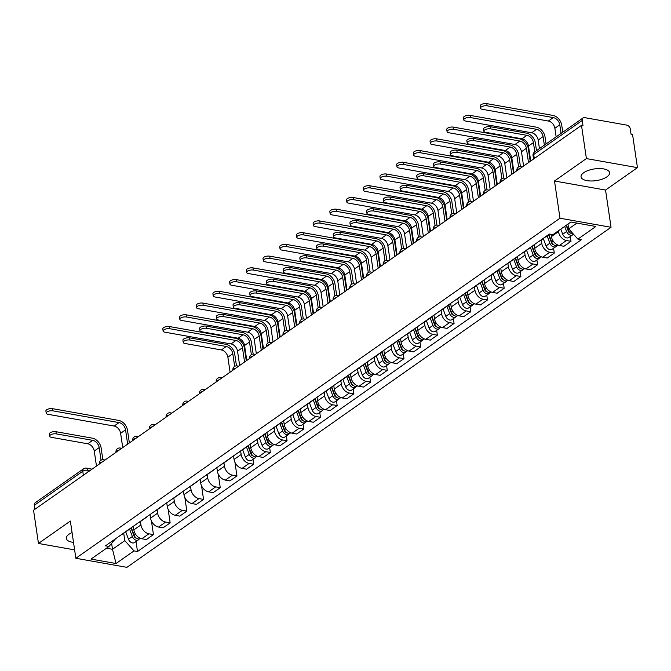 <?xml version="1.0" encoding="UTF-8"?>
<svg xmlns="http://www.w3.org/2000/svg" width="671" height="671" viewBox="0 0 671 671"><rect width="100%" height="100%" fill="white"/><g stroke="black" fill="none" stroke-linecap="round" stroke-linejoin="round"><path stroke-width="1.01" d="M583.72 172.707A14.426 5.913 171.6 0 0 581.061 176.884A14.426 5.913 171.6 0 0 591.361 180.994A14.426 5.913 171.6 0 0 606.936 176.834A14.426 5.913 171.6 0 0 609.603 172.665A14.426 5.913 171.6 0 0 599.304 168.555A14.426 5.913 171.6 0 0 583.72 172.707M72.065 532.581A14.426 5.913 171.6 0 0 68.962 534.275A14.426 5.913 171.6 0 0 66.303 538.444A14.426 5.913 171.6 0 0 73.508 542.386M637.45 167.649L586.404 158.582L581.497 125.36L33.55 510.237L38.457 543.46L70.363 521.048L75.857 558.272L126.903 567.347L611.046 227.284L605.544 190.061L637.45 167.649L632.543 134.435L631.059 134.166L630.295 128.991A3.699 2.617 54.9 0 0 626.823 125.125L584.701 117.643A3.699 2.617 54.9 0 0 583.074 117.953A3.699 2.617 54.9 0 0 582.218 120.453L533.722 154.515A3.699 1.518 171.6 0 0 533.034 155.588L533.546 159.044M586.404 158.582L554.498 180.994L559.991 218.218L75.857 558.272M581.497 125.36L582.982 125.628L582.218 120.453M38.457 543.46L74.615 549.885M34.867 509.314L34.271 505.33A3.699 2.617 -125.1 0 1 35.127 502.831L83.623 468.761A3.699 2.617 54.9 0 0 82.776 471.26L34.271 505.33M133.328 526.282L133.856 529.872A8.513 6.014 54.9 0 0 141.841 538.763L146.379 539.568L153.449 534.611L148.903 533.797A8.513 6.014 -125.1 0 1 140.927 524.907L140.424 521.51M121.602 534.527A8.513 6.014 54.9 0 0 122.676 533.973L129.746 529.016A8.513 6.014 -125.1 0 1 128.673 529.562M151.436 520.998L153.449 534.611M130.627 528.186A8.513 6.014 -125.1 0 1 129.746 529.016M150.036 514.556L150.564 518.138A8.513 6.014 54.9 0 0 158.541 527.037L163.078 527.842L170.149 522.877L165.611 522.072A8.513 6.014 -125.1 0 1 157.626 513.172L157.123 509.775M138.301 522.793A8.513 6.014 54.9 0 0 139.383 522.248L146.446 517.282A8.513 6.014 -125.1 0 1 145.372 517.827M168.136 509.264L170.149 522.877M147.326 516.452A8.513 6.014 -125.1 0 1 146.446 517.282M166.735 502.822L167.264 506.404A8.513 6.014 54.9 0 0 175.24 515.303L179.786 516.108L186.848 511.143L182.311 510.337A8.513 6.014 -125.1 0 1 174.326 501.447L173.831 498.05M155.009 511.059A8.513 6.014 54.9 0 0 156.083 510.514L163.145 505.548A8.513 6.014 -125.1 0 1 162.072 506.102M184.844 497.538L186.848 511.143M164.026 504.726A8.513 6.014 -125.1 0 1 163.145 505.548M183.435 491.088L183.963 494.678A8.513 6.014 54.9 0 0 191.948 503.569L196.486 504.374L203.548 499.417L199.01 498.603A8.513 6.014 -125.1 0 1 191.034 489.713L190.53 486.316M171.709 499.333A8.513 6.014 54.9 0 0 172.782 498.779L179.853 493.822A8.513 6.014 -125.1 0 1 178.771 494.368M201.543 485.804L203.548 499.417M180.725 492.992A8.513 6.014 -125.1 0 1 179.853 493.822M200.134 479.362L200.671 482.944A8.513 6.014 54.9 0 0 208.647 491.843L213.185 492.648L220.256 487.683L215.71 486.878A8.513 6.014 -125.1 0 1 207.733 477.978L207.23 474.582M188.408 487.599A8.513 6.014 54.9 0 0 189.482 487.054L196.553 482.088A8.513 6.014 -125.1 0 1 195.479 482.634M218.243 474.07L220.256 487.683M197.433 481.266A8.513 6.014 -125.1 0 1 196.553 482.088M216.842 467.628L217.37 471.21A8.513 6.014 54.9 0 0 225.347 480.109L229.885 480.914L236.955 475.949L232.418 475.143A8.513 6.014 -125.1 0 1 224.433 466.253L223.938 462.856M205.108 475.865A8.513 6.014 54.9 0 0 206.19 475.32L213.252 470.354A8.513 6.014 -125.1 0 1 212.179 470.908M234.942 462.344L236.955 475.949M214.133 469.532A8.513 6.014 -125.1 0 1 213.252 470.354M233.542 455.894L234.07 459.484A8.513 6.014 54.9 0 0 242.055 468.375L246.593 469.18L253.655 464.223L249.117 463.409A8.513 6.014 -125.1 0 1 241.141 454.519L240.637 451.122M221.816 464.139A8.513 6.014 54.9 0 0 222.889 463.586L229.952 458.628A8.513 6.014 -125.1 0 1 228.878 459.174M252.95 459.409L253.655 464.223M230.832 457.798A8.513 6.014 -125.1 0 1 229.952 458.628M250.241 444.168L250.769 447.75A8.513 6.014 54.9 0 0 258.754 456.649L263.292 457.454L270.354 452.489L265.817 451.684A8.513 6.014 -125.1 0 1 257.84 442.785L257.337 439.388M238.515 452.405A8.513 6.014 54.9 0 0 239.589 451.86L246.66 446.894A8.513 6.014 -125.1 0 1 245.578 447.44M269.65 447.683L270.354 452.489M247.54 446.072A8.513 6.014 -125.1 0 1 246.66 446.894M266.949 432.434L267.477 436.016A8.513 6.014 54.9 0 0 275.454 444.915L279.992 445.72L287.062 440.755L282.525 439.95A8.513 6.014 -125.1 0 1 274.54 431.059L274.036 427.662M255.215 440.671A8.513 6.014 54.9 0 0 256.288 440.126L263.359 435.16A8.513 6.014 -125.1 0 1 262.286 435.714M286.349 435.949L287.062 440.755M264.24 434.338A8.513 6.014 -125.1 0 1 263.359 435.16M283.648 420.709L284.177 424.29A8.513 6.014 54.9 0 0 292.153 433.181L296.699 433.986L303.762 429.029L299.224 428.224A8.513 6.014 -125.1 0 1 291.239 419.325L290.744 415.928M271.923 428.945A8.513 6.014 54.9 0 0 272.996 428.392L280.059 423.435A8.513 6.014 -125.1 0 1 278.985 423.98M303.049 424.215L303.762 429.029M280.939 422.604A8.513 6.014 -125.1 0 1 280.059 423.435M300.348 408.975L300.876 412.556A8.513 6.014 54.9 0 0 308.861 421.455L313.399 422.26L320.461 417.295L315.924 416.49A8.513 6.014 -125.1 0 1 307.947 407.591L307.444 404.194M288.622 417.211A8.513 6.014 54.9 0 0 289.696 416.666L296.758 411.7A8.513 6.014 -125.1 0 1 295.685 412.246M319.757 412.489L320.461 417.295M297.639 410.878A8.513 6.014 -125.1 0 1 296.758 411.7M317.048 397.24L317.576 400.822A8.513 6.014 54.9 0 0 325.561 409.721L330.098 410.526L337.169 405.561L332.623 404.756A8.513 6.014 -125.1 0 1 324.647 395.865L324.143 392.468M305.322 405.477A8.513 6.014 54.9 0 0 306.395 404.932L313.466 399.966A8.513 6.014 -125.1 0 1 312.392 400.52M336.456 400.755L337.169 405.561M314.347 399.144A8.513 6.014 -125.1 0 1 313.466 399.966M333.755 385.515L334.284 389.096A8.513 6.014 54.9 0 0 342.26 397.987L346.798 398.792L353.869 393.835L349.331 393.03A8.513 6.014 -125.1 0 1 341.346 384.131L340.843 380.734M322.021 393.751A8.513 6.014 54.9 0 0 323.095 393.198L330.166 388.241A8.513 6.014 -125.1 0 1 329.092 388.786M353.156 389.021L353.869 393.835M331.046 387.41A8.513 6.014 -125.1 0 1 330.166 388.241M350.455 373.781L350.983 377.362A8.513 6.014 54.9 0 0 358.96 386.261L363.506 387.066L370.568 382.101L366.03 381.296A8.513 6.014 -125.1 0 1 358.046 372.397L357.551 369M338.729 382.017A8.513 6.014 54.9 0 0 339.803 381.472L346.865 376.506A8.513 6.014 -125.1 0 1 345.791 377.052M369.855 377.295L370.568 382.101M347.746 375.685A8.513 6.014 -125.1 0 1 346.865 376.506M367.154 362.046L367.683 365.628A8.513 6.014 54.9 0 0 375.668 374.527L380.205 375.332L387.268 370.367L382.73 369.562A8.513 6.014 -125.1 0 1 374.754 360.671L374.25 357.274M355.429 370.283A8.513 6.014 54.9 0 0 356.502 369.738L363.565 364.772A8.513 6.014 -125.1 0 1 362.491 365.326M386.563 365.561L387.268 370.367M364.445 363.95A8.513 6.014 -125.1 0 1 363.565 364.772M383.854 350.321L384.391 353.902A8.513 6.014 54.9 0 0 392.367 362.793L396.905 363.598L403.976 358.641L399.43 357.836A8.513 6.014 -125.1 0 1 391.453 348.937L390.95 345.54M372.128 358.557A8.513 6.014 54.9 0 0 373.202 358.004L380.272 353.047A8.513 6.014 -125.1 0 1 379.199 353.592M403.263 353.827L403.976 358.641M381.153 352.216A8.513 6.014 -125.1 0 1 380.272 353.047M400.562 338.587L401.09 342.168A8.513 6.014 54.9 0 0 409.067 351.067L413.604 351.872L420.675 346.907L416.137 346.102A8.513 6.014 -125.1 0 1 408.153 337.203L407.649 333.814M388.828 346.823A8.513 6.014 54.9 0 0 389.91 346.278L396.972 341.313A8.513 6.014 -125.1 0 1 395.898 341.858M419.962 342.101L420.675 346.907M397.853 340.491A8.513 6.014 -125.1 0 1 396.972 341.313M417.261 326.852L417.79 330.434A8.513 6.014 54.9 0 0 425.766 339.333L430.312 340.138L437.375 335.173L432.837 334.368A8.513 6.014 -125.1 0 1 424.86 325.477L424.357 322.08M405.536 335.089A8.513 6.014 54.9 0 0 406.609 334.544L413.671 329.578A8.513 6.014 -125.1 0 1 412.598 330.132M436.662 330.367L437.375 335.173M414.552 328.756A8.513 6.014 -125.1 0 1 413.671 329.578M433.961 315.127L434.489 318.708A8.513 6.014 54.9 0 0 442.474 327.599L447.012 328.404L454.074 323.447L449.536 322.642A8.513 6.014 -125.1 0 1 441.56 313.743L441.057 310.346M422.235 323.363A8.513 6.014 54.9 0 0 423.309 322.81L430.379 317.853A8.513 6.014 -125.1 0 1 429.297 318.398M453.37 318.633L454.074 323.447M431.252 317.022A8.513 6.014 -125.1 0 1 430.379 317.853M450.66 303.393L451.197 306.974A8.513 6.014 54.9 0 0 459.174 315.873L463.711 316.678L470.782 311.713L466.236 310.908A8.513 6.014 -125.1 0 1 458.259 302.009L457.756 298.62M438.935 311.629A8.513 6.014 54.9 0 0 440.008 311.084L447.079 306.119A8.513 6.014 -125.1 0 1 446.005 306.664M470.069 306.907L470.782 311.713M447.96 305.297A8.513 6.014 -125.1 0 1 447.079 306.119M467.368 291.659L467.897 295.24A8.513 6.014 54.9 0 0 475.873 304.139L480.411 304.944L487.482 299.979L482.944 299.174A8.513 6.014 -125.1 0 1 474.959 290.283L474.464 286.886M455.634 299.895A8.513 6.014 54.9 0 0 456.716 299.35L463.778 294.384A8.513 6.014 -125.1 0 1 462.705 294.938M486.769 295.173L487.482 299.979M464.659 293.562A8.513 6.014 -125.1 0 1 463.778 294.384M484.068 279.933L484.596 283.514A8.513 6.014 54.9 0 0 492.581 292.405L497.119 293.219L504.181 288.253L499.643 287.448A8.513 6.014 -125.1 0 1 491.667 278.549L491.164 275.152M472.342 288.169A8.513 6.014 54.9 0 0 473.416 287.616L480.478 282.659A8.513 6.014 -125.1 0 1 479.404 283.204M503.476 283.439L504.181 288.253M481.359 281.828A8.513 6.014 -125.1 0 1 480.478 282.659M500.767 268.199L501.296 271.78A8.513 6.014 54.9 0 0 509.281 280.679L513.818 281.485L520.881 276.519L516.343 275.714A8.513 6.014 -125.1 0 1 508.366 266.815L507.863 263.426M489.042 276.435A8.513 6.014 54.9 0 0 490.115 275.89L497.186 270.925A8.513 6.014 -125.1 0 1 496.104 271.47M520.176 271.713L520.881 276.519M498.067 270.103A8.513 6.014 -125.1 0 1 497.186 270.925M517.475 256.465L518.004 260.046A8.513 6.014 54.9 0 0 525.98 268.945L530.518 269.75L537.588 264.785L533.051 263.98A8.513 6.014 -125.1 0 1 525.066 255.089L524.563 251.692M505.741 264.701A8.513 6.014 54.9 0 0 506.815 264.156L513.885 259.191A8.513 6.014 -125.1 0 1 512.812 259.744M536.875 259.979L537.588 264.785M514.766 258.369A8.513 6.014 -125.1 0 1 513.885 259.191M534.175 244.739L534.703 248.32A8.513 6.014 54.9 0 0 542.68 257.211L547.226 258.025L554.288 253.059L549.75 252.254A8.513 6.014 -125.1 0 1 541.765 243.355L541.271 239.958M522.449 252.975A8.513 6.014 54.9 0 0 523.523 252.422L530.585 247.465A8.513 6.014 -125.1 0 1 529.511 248.01M553.575 248.245L554.288 253.059M531.466 246.634A8.513 6.014 -125.1 0 1 530.585 247.465M551.076 234.347L551.403 236.586A8.513 6.014 54.9 0 0 559.388 245.485L563.925 246.291L570.987 241.325L566.45 240.52A8.513 6.014 -125.1 0 1 558.473 231.621L558.356 230.832M539.149 241.241A8.513 6.014 54.9 0 0 540.222 240.696L547.284 235.731A8.513 6.014 -125.1 0 1 546.211 236.276M570.283 236.519L570.987 241.325M548.165 234.909A8.513 6.014 -125.1 0 1 547.284 235.731M111.646 543.468L112.502 549.289L124.814 540.641L123.724 533.244M115.555 538.771L109.004 546.446L91.021 559.086L116.024 563.523L112.502 549.289L106.488 548.224M124.814 540.641L134.007 550.891L137.505 551.512L581.388 239.732L577.89 239.111L595.882 226.479L570.878 222.034L552.887 234.665L549.39 234.045L105.506 545.825L109.004 546.446M134.007 550.891L116.024 563.523M611.046 227.284L559.991 218.218M605.544 190.061L554.498 180.994M567.985 224.064L568.698 228.861L576.892 223.107M136.037 541.531L137.505 551.512M577.89 239.111L568.698 228.861M49.62 436.225L49.302 434.053A4.252 1.745 -8.4 0 1 51.474 432.141A4.252 1.745 -8.4 0 1 55.97 431.705L56.289 433.877A4.252 1.745 171.6 0 0 51.793 434.313A4.252 1.745 171.6 0 0 49.62 436.225A4.252 1.745 171.6 0 0 51.365 437.333L87.75 443.799A6.936 4.907 -125.1 0 1 94.259 451.055L96.473 466.043M102.856 459.702L101.12 447.934A9.344 6.601 54.9 0 0 92.355 438.171L55.97 431.705M56.289 433.877L92.682 440.344A6.936 4.907 -125.1 0 1 99.182 447.591L101.053 460.222M46.215 413.193L45.896 411.021A4.252 1.745 -8.4 0 1 48.069 409.109A4.252 1.745 -8.4 0 1 52.564 408.673L52.892 410.837A4.252 1.745 171.6 0 0 48.387 411.273A4.252 1.745 171.6 0 0 46.215 413.193A4.252 1.745 171.6 0 0 47.96 414.301L114.12 426.051A6.936 4.907 -125.1 0 1 120.621 433.307L122.734 447.599M130.996 527.926L134.125 536.28A2.223 1.568 54.9 0 0 136.297 538.092M129.578 529.134L132.346 536.523A4.622 3.271 54.9 0 0 138.427 539.845A4.622 3.271 54.9 0 0 139.182 538.981M125.72 531.835L128.488 539.232A4.622 3.271 54.9 0 0 134.577 542.554L138.427 539.845M132.464 530.711L132.741 532.598M52.892 410.837L119.044 422.596A6.936 4.907 -125.1 0 1 125.552 429.843L127.658 444.135M131.331 527.691L134.166 535.248A4.622 3.271 54.9 0 0 140.247 538.57L140.507 538.385M129.369 442.935L127.482 430.186A9.344 6.601 54.9 0 0 118.725 420.423L52.564 408.673M183.233 342.378L182.915 340.205A4.252 1.745 -8.4 0 1 185.087 338.293A4.252 1.745 -8.4 0 1 189.583 337.857L189.901 340.021A4.252 1.745 171.6 0 0 185.406 340.465A4.252 1.745 171.6 0 0 183.233 342.378A4.252 1.745 171.6 0 0 184.978 343.485L221.371 349.952A6.936 4.907 -125.1 0 1 227.872 357.198L230.086 372.187M236.469 365.846L234.733 354.087A9.344 6.601 54.9 0 0 225.976 344.324L189.583 337.857M189.901 340.021L226.295 346.488A6.936 4.907 -125.1 0 1 232.795 353.743L234.665 366.374M199.933 330.644L199.614 328.471A4.252 1.745 -8.4 0 1 201.786 326.559A4.252 1.745 -8.4 0 1 206.282 326.123L206.609 328.295A4.252 1.745 171.6 0 0 202.105 328.731A4.252 1.745 171.6 0 0 199.933 330.644A4.252 1.745 171.6 0 0 201.677 331.751L238.071 338.218A6.936 4.907 -125.1 0 1 244.571 345.473L246.785 360.461M253.168 354.12L251.432 342.353A9.344 6.601 54.9 0 0 242.676 332.59L206.282 326.123M206.609 328.295L242.994 334.762A6.936 4.907 -125.1 0 1 249.503 342.009L251.365 354.64M216.632 318.91L216.314 316.746A4.252 1.745 -8.4 0 1 218.486 314.833A4.252 1.745 -8.4 0 1 222.99 314.389L223.309 316.561A4.252 1.745 171.6 0 0 218.813 316.997A4.252 1.745 171.6 0 0 216.632 318.91A4.252 1.745 171.6 0 0 218.385 320.025L254.77 326.492A6.936 4.907 -125.1 0 1 261.279 333.739L263.493 348.727M269.876 342.386L268.14 330.627A9.344 6.601 54.9 0 0 259.375 320.855L222.99 314.389M223.309 316.561L259.694 323.028A6.936 4.907 -125.1 0 1 266.202 330.283L268.065 342.906M233.34 307.184L233.013 305.011A4.252 1.745 -8.4 0 1 235.194 303.099A4.252 1.745 -8.4 0 1 239.69 302.663L240.008 304.835A4.252 1.745 171.6 0 0 235.513 305.271A4.252 1.745 171.6 0 0 233.34 307.184A4.252 1.745 171.6 0 0 235.085 308.291L271.47 314.758A6.936 4.907 -125.1 0 1 277.979 322.005L280.193 337.001M286.576 330.652L284.84 318.893A9.344 6.601 54.9 0 0 276.075 309.13L239.69 302.663M240.008 304.835L276.402 311.294A6.936 4.907 -125.1 0 1 282.902 318.549L284.764 331.18M250.04 295.45L249.721 293.277A4.252 1.745 -8.4 0 1 251.893 291.365A4.252 1.745 -8.4 0 1 256.389 290.929L256.708 293.101A4.252 1.745 171.6 0 0 252.212 293.537A4.252 1.745 171.6 0 0 250.04 295.45A4.252 1.745 171.6 0 0 251.784 296.557L288.178 303.024A6.936 4.907 -125.1 0 1 294.678 310.279L296.892 325.267M303.275 318.926L301.539 307.159A9.344 6.601 54.9 0 0 292.782 297.396L256.389 290.929M256.708 293.101L293.101 299.568A6.936 4.907 -125.1 0 1 299.601 306.815L301.472 319.446M266.739 283.716L266.421 281.552A4.252 1.745 -8.4 0 1 268.593 279.639A4.252 1.745 -8.4 0 1 273.089 279.195L273.416 281.367A4.252 1.745 171.6 0 0 268.912 281.803A4.252 1.745 171.6 0 0 266.739 283.716A4.252 1.745 171.6 0 0 268.484 284.831L304.877 291.298A6.936 4.907 -125.1 0 1 311.386 298.545L313.592 313.533M319.975 307.192L318.239 295.433A9.344 6.601 54.9 0 0 309.482 285.661L273.089 279.195M273.416 281.367L309.801 287.834A6.936 4.907 -125.1 0 1 316.309 295.089L318.171 307.712M283.447 271.99L283.12 269.817A4.252 1.745 -8.4 0 1 285.292 267.905A4.252 1.745 -8.4 0 1 289.797 267.469L290.115 269.641A4.252 1.745 171.6 0 0 285.62 270.077A4.252 1.745 171.6 0 0 283.447 271.99A4.252 1.745 171.6 0 0 285.192 273.097L321.577 279.564A6.936 4.907 -125.1 0 1 328.085 286.819L330.3 301.807M336.683 295.458L334.946 283.699A9.344 6.601 54.9 0 0 326.181 273.936L289.797 267.469M290.115 269.641L326.5 276.108A6.936 4.907 -125.1 0 1 333.009 283.355L334.871 295.986M300.147 260.256L299.828 258.083A4.252 1.745 -8.4 0 1 302 256.171A4.252 1.745 -8.4 0 1 306.496 255.735L306.815 257.907A4.252 1.745 171.6 0 0 302.319 258.343A4.252 1.745 171.6 0 0 300.147 260.256A4.252 1.745 171.6 0 0 301.891 261.363L338.276 267.83A6.936 4.907 -125.1 0 1 344.785 275.085L346.999 290.073M353.382 283.732L351.646 271.965A9.344 6.601 54.9 0 0 342.881 262.202L306.496 255.735M306.815 257.907L343.208 264.374A6.936 4.907 -125.1 0 1 349.708 271.621L351.579 284.252M316.846 248.53L316.527 246.358A4.252 1.745 -8.4 0 1 318.7 244.445A4.252 1.745 -8.4 0 1 323.196 244.001L323.514 246.173A4.252 1.745 171.6 0 0 319.019 246.609A4.252 1.745 171.6 0 0 316.846 248.53A4.252 1.745 171.6 0 0 318.591 249.637L354.984 256.104A6.936 4.907 -125.1 0 1 361.484 263.351L363.699 278.339M370.082 271.998L368.345 260.239A9.344 6.601 54.9 0 0 359.589 250.468L323.196 244.001M323.514 246.173L359.908 252.64A6.936 4.907 -125.1 0 1 366.416 259.895L368.278 272.518M333.546 236.796L333.227 234.624A4.252 1.745 -8.4 0 1 335.399 232.711A4.252 1.745 -8.4 0 1 339.903 232.275L340.222 234.447A4.252 1.745 171.6 0 0 335.718 234.884A4.252 1.745 171.6 0 0 333.546 236.796A4.252 1.745 171.6 0 0 335.299 237.903L371.684 244.37A6.936 4.907 -125.1 0 1 378.192 251.625L380.407 266.613M386.79 260.264L385.045 248.505A9.344 6.601 54.9 0 0 376.288 238.742L339.903 232.275M340.222 234.447L376.607 240.914A6.936 4.907 -125.1 0 1 383.116 248.161L384.978 260.793M350.254 225.062L349.926 222.889A4.252 1.745 -8.4 0 1 352.099 220.977A4.252 1.745 -8.4 0 1 356.603 220.541L356.922 222.713A4.252 1.745 171.6 0 0 352.426 223.149A4.252 1.745 171.6 0 0 350.254 225.062A4.252 1.745 171.6 0 0 351.998 226.169L388.383 232.636A6.936 4.907 -125.1 0 1 394.892 239.891L397.106 254.879M403.489 248.538L401.753 236.771A9.344 6.601 54.9 0 0 392.988 227.008L356.603 220.541M356.922 222.713L393.307 229.18A6.936 4.907 -125.1 0 1 399.815 236.427L401.677 249.058M366.953 213.336L366.634 211.164A4.252 1.745 -8.4 0 1 368.807 209.251A4.252 1.745 -8.4 0 1 373.302 208.807L373.621 210.979A4.252 1.745 171.6 0 0 369.125 211.415A4.252 1.745 171.6 0 0 366.953 213.336A4.252 1.745 171.6 0 0 368.698 214.443L405.091 220.91A6.936 4.907 -125.1 0 1 411.591 228.157L413.806 243.145M420.189 236.804L418.452 225.045A9.344 6.601 54.9 0 0 409.696 215.274L373.302 208.807M373.621 210.979L410.015 217.446A6.936 4.907 -125.1 0 1 416.515 224.701L418.385 237.324M383.653 201.602L383.334 199.43A4.252 1.745 -8.4 0 1 385.506 197.517A4.252 1.745 -8.4 0 1 390.002 197.081L390.329 199.253A4.252 1.745 171.6 0 0 385.825 199.69A4.252 1.745 171.6 0 0 383.653 201.602A4.252 1.745 171.6 0 0 385.397 202.709L421.791 209.176A6.936 4.907 -125.1 0 1 428.291 216.431L430.505 231.42M436.888 225.07L435.152 213.311A9.344 6.601 54.9 0 0 426.395 203.548L390.002 197.081M390.329 199.253L426.714 205.72A6.936 4.907 -125.1 0 1 433.223 212.967L435.085 225.599M400.352 189.868L400.033 187.695A4.252 1.745 -8.4 0 1 402.206 185.783A4.252 1.745 -8.4 0 1 406.71 185.347L407.029 187.519A4.252 1.745 171.6 0 0 402.525 187.955A4.252 1.745 171.6 0 0 400.352 189.868A4.252 1.745 171.6 0 0 402.105 190.975L438.49 197.442A6.936 4.907 -125.1 0 1 444.999 204.697L447.213 219.685M453.596 213.344L451.86 201.577A9.344 6.601 54.9 0 0 443.095 191.814L406.71 185.347M407.029 187.519L443.414 193.986A6.936 4.907 -125.1 0 1 449.922 201.233L451.784 213.864M163.128 331.071L162.81 328.899A4.252 1.745 -8.4 0 1 164.982 326.987A4.252 1.745 -8.4 0 1 169.478 326.551L169.797 328.723A4.252 1.745 171.6 0 0 165.301 329.159A4.252 1.745 171.6 0 0 163.128 331.071A4.252 1.745 171.6 0 0 164.873 332.179L231.034 343.938A6.936 4.907 -125.1 0 1 237.534 351.185L239.648 365.477M247.909 445.804L251.038 454.166A2.223 1.568 54.9 0 0 253.21 455.97M246.483 447.012L249.26 454.401A4.622 3.271 54.9 0 0 255.341 457.731A4.622 3.271 54.9 0 0 256.096 456.867M242.634 449.721L245.401 457.11A4.622 3.271 54.9 0 0 251.491 460.432L255.341 457.731M249.377 448.597L249.654 450.476M169.797 328.723L235.957 340.474A6.936 4.907 -125.1 0 1 242.457 347.729L244.571 362.021M248.245 445.569L251.08 453.126A4.622 3.271 54.9 0 0 257.161 456.448L257.421 456.272M246.274 360.822L244.395 348.073A9.344 6.601 54.9 0 0 235.638 338.31L169.478 326.551M179.828 319.337L179.509 317.173A4.252 1.745 -8.4 0 1 181.682 315.253A4.252 1.745 -8.4 0 1 186.186 314.816L186.504 316.989A4.252 1.745 171.6 0 0 182 317.425A4.252 1.745 171.6 0 0 179.828 319.337A4.252 1.745 171.6 0 0 181.581 320.444L247.733 332.204A6.936 4.907 -125.1 0 1 254.234 339.459L256.347 353.743M264.609 434.078L267.737 442.432A2.223 1.568 54.9 0 0 269.91 444.236M263.191 435.278L265.959 442.675A4.622 3.271 54.9 0 0 272.04 445.997A4.622 3.271 54.9 0 0 272.795 445.133M259.333 437.987L262.101 445.376A4.622 3.271 54.9 0 0 268.19 448.706L272.04 445.997M266.085 436.863L266.362 438.742M186.504 316.989L252.657 328.748A6.936 4.907 -125.1 0 1 259.165 335.995L261.271 350.287M264.944 433.835L267.779 441.392A4.622 3.271 54.9 0 0 273.86 444.722L274.12 444.538M262.982 349.088L261.094 336.339A9.344 6.601 54.9 0 0 252.338 326.576L186.186 314.816M196.536 307.612L196.209 305.439A4.252 1.745 -8.4 0 1 198.39 303.527A4.252 1.745 -8.4 0 1 202.885 303.091L203.204 305.255A4.252 1.745 171.6 0 0 198.708 305.699A4.252 1.745 171.6 0 0 196.536 307.612A4.252 1.745 171.6 0 0 198.281 308.719L264.433 320.47A6.936 4.907 -125.1 0 1 270.941 327.725L273.047 342.017M281.308 422.344L284.445 430.698A2.223 1.568 54.9 0 0 286.609 432.51M279.891 423.552L282.659 430.941A4.622 3.271 54.9 0 0 288.748 434.263A4.622 3.271 54.9 0 0 289.495 433.399M276.033 426.261L278.809 433.651A4.622 3.271 54.9 0 0 284.89 436.972L288.748 434.263M282.785 425.129L283.061 427.016M203.204 305.255L269.356 317.014A6.936 4.907 -125.1 0 1 275.865 324.269L277.97 338.553M281.652 422.109L284.479 429.666A4.622 3.271 54.9 0 0 290.568 432.988L290.82 432.803M279.681 337.354L277.802 324.613A9.344 6.601 54.9 0 0 269.037 314.842L202.885 303.091M213.235 295.877L212.917 293.705A4.252 1.745 -8.4 0 1 215.089 291.793A4.252 1.745 -8.4 0 1 219.585 291.357L219.903 293.529A4.252 1.745 171.6 0 0 215.408 293.965A4.252 1.745 171.6 0 0 213.235 295.877A4.252 1.745 171.6 0 0 214.98 296.985L281.132 308.744A6.936 4.907 -125.1 0 1 287.641 315.991L289.755 330.283M298.016 410.61L301.145 418.972A2.223 1.568 54.9 0 0 303.309 420.776M296.59 411.818L299.358 419.207A4.622 3.271 54.9 0 0 305.448 422.537A4.622 3.271 54.9 0 0 306.202 421.673M292.741 414.527L295.508 421.916A4.622 3.271 54.9 0 0 301.589 425.238L305.448 422.537M299.484 413.403L299.761 415.282M219.903 293.529L286.064 305.28A6.936 4.907 -125.1 0 1 292.564 312.535L294.678 326.827M298.352 410.375L301.178 417.932A4.622 3.271 54.9 0 0 307.268 421.254L307.528 421.078M296.381 325.628L294.502 312.879A9.344 6.601 54.9 0 0 285.737 303.116L219.585 291.357M229.935 284.143L229.616 281.979A4.252 1.745 -8.4 0 1 231.789 280.067A4.252 1.745 -8.4 0 1 236.284 279.622L236.611 281.795A4.252 1.745 171.6 0 0 232.107 282.231A4.252 1.745 171.6 0 0 229.935 284.143A4.252 1.745 171.6 0 0 231.68 285.25L297.84 297.01A6.936 4.907 -125.1 0 1 304.34 304.265L306.454 318.549M314.716 398.884L317.844 407.238A2.223 1.568 54.9 0 0 320.017 409.05M313.298 400.084L316.066 407.482A4.622 3.271 54.9 0 0 322.147 410.803A4.622 3.271 54.9 0 0 322.902 409.939M309.44 402.793L312.208 410.182A4.622 3.271 54.9 0 0 318.297 413.512L322.147 410.803M316.184 401.669L316.46 403.548M236.611 281.795L302.764 293.554A6.936 4.907 -125.1 0 1 309.264 300.801L311.378 315.093M315.051 398.641L317.886 406.198A4.622 3.271 54.9 0 0 323.967 409.528L324.227 409.344M313.089 313.894L311.201 301.145A9.344 6.601 54.9 0 0 302.445 291.382L236.284 279.622M246.634 272.418L246.316 270.245A4.252 1.745 -8.4 0 1 248.488 268.333A4.252 1.745 -8.4 0 1 252.992 267.897L253.311 270.061A4.252 1.745 171.6 0 0 248.815 270.505A4.252 1.745 171.6 0 0 246.634 272.418A4.252 1.745 171.6 0 0 248.387 273.525L314.54 285.276A6.936 4.907 -125.1 0 1 321.048 292.531L323.154 306.823M331.415 387.15L334.544 395.504A2.223 1.568 54.9 0 0 336.716 397.316M329.998 388.358L332.766 395.747A4.622 3.271 54.9 0 0 338.855 399.069A4.622 3.271 54.9 0 0 339.601 398.205M326.14 391.067L328.907 398.457A4.622 3.271 54.9 0 0 334.997 401.778L338.855 399.069M332.891 389.935L333.168 391.822M253.311 270.061L319.463 281.82A6.936 4.907 -125.1 0 1 325.972 289.075L328.077 303.359M331.751 386.915L334.586 394.473A4.622 3.271 54.9 0 0 340.667 397.794L340.927 397.609M329.788 302.16L327.901 289.419A9.344 6.601 54.9 0 0 319.144 279.648L252.992 267.897M263.342 260.683L263.015 258.511A4.252 1.745 -8.4 0 1 265.196 256.599A4.252 1.745 -8.4 0 1 269.692 256.163L270.01 258.335A4.252 1.745 171.6 0 0 265.515 258.771A4.252 1.745 171.6 0 0 263.342 260.683A4.252 1.745 171.6 0 0 265.087 261.791L331.239 273.55A6.936 4.907 -125.1 0 1 337.748 280.797L339.853 295.089M348.115 375.416L351.252 383.778A2.223 1.568 54.9 0 0 353.416 385.582M346.697 376.624L349.465 384.013A4.622 3.271 54.9 0 0 355.555 387.343A4.622 3.271 54.9 0 0 356.301 386.479M342.847 379.333L345.615 386.722A4.622 3.271 54.9 0 0 351.696 390.044L355.555 387.343M349.591 378.209L349.868 380.088M270.01 258.335L336.163 270.086A6.936 4.907 -125.1 0 1 342.671 277.341L344.785 291.633M348.459 375.181L351.285 382.738A4.622 3.271 54.9 0 0 357.375 386.06L357.626 385.884M346.488 290.434L344.609 277.685A9.344 6.601 54.9 0 0 335.844 267.922L269.692 256.163M280.042 248.949L279.723 246.785A4.252 1.745 -8.4 0 1 281.895 244.873A4.252 1.745 -8.4 0 1 286.391 244.429L286.71 246.601A4.252 1.745 171.6 0 0 282.214 247.037A4.252 1.745 171.6 0 0 280.042 248.949A4.252 1.745 171.6 0 0 281.786 250.057L347.939 261.816A6.936 4.907 -125.1 0 1 354.447 269.071L356.561 283.355M364.823 363.69L367.951 372.044A2.223 1.568 54.9 0 0 370.115 373.856M363.397 364.89L366.165 372.288A4.622 3.271 54.9 0 0 372.254 375.609A4.622 3.271 54.9 0 0 373.009 374.745M359.547 367.599L362.315 374.988A4.622 3.271 54.9 0 0 368.404 378.318L372.254 375.609M366.291 366.475L366.567 368.354M286.71 246.601L352.871 258.36A6.936 4.907 -125.1 0 1 359.371 265.607L361.484 279.899M365.158 363.447L367.985 371.004A4.622 3.271 54.9 0 0 374.074 374.334L374.334 374.15M363.187 278.7L361.308 265.951A9.344 6.601 54.9 0 0 352.543 256.188L286.391 244.429M296.741 237.224L296.423 235.051A4.252 1.745 -8.4 0 1 298.595 233.139A4.252 1.745 -8.4 0 1 303.091 232.703L303.418 234.867A4.252 1.745 171.6 0 0 298.914 235.311A4.252 1.745 171.6 0 0 296.741 237.224A4.252 1.745 171.6 0 0 298.486 238.331L364.647 250.082A6.936 4.907 -125.1 0 1 371.147 257.337L373.261 271.629M381.522 351.956L384.651 360.319A2.223 1.568 54.9 0 0 386.823 362.122M380.105 353.164L382.873 360.553A4.622 3.271 54.9 0 0 388.954 363.875A4.622 3.271 54.9 0 0 389.708 363.011M376.246 355.873L379.014 363.263A4.622 3.271 54.9 0 0 385.104 366.584L388.954 363.875M382.99 354.741L383.275 356.628M303.418 234.867L369.57 246.626A6.936 4.907 -125.1 0 1 376.079 253.881L378.184 268.165M381.858 351.721L384.693 359.279A4.622 3.271 54.9 0 0 390.774 362.6L391.034 362.415M379.895 266.966L378.008 254.225A9.344 6.601 54.9 0 0 369.251 244.454L303.091 232.703M313.441 225.49L313.122 223.317A4.252 1.745 -8.4 0 1 315.295 221.405A4.252 1.745 -8.4 0 1 319.799 220.969L320.117 223.141A4.252 1.745 171.6 0 0 315.622 223.577A4.252 1.745 171.6 0 0 313.441 225.49A4.252 1.745 171.6 0 0 315.194 226.597L381.346 238.356A6.936 4.907 -125.1 0 1 387.855 245.603L389.96 259.895M398.222 340.222L401.359 348.584A2.223 1.568 54.9 0 0 403.523 350.388M396.804 341.43L399.572 348.819A4.622 3.271 54.9 0 0 405.661 352.149A4.622 3.271 54.9 0 0 406.408 351.285M392.946 344.139L395.714 351.529A4.622 3.271 54.9 0 0 401.803 354.85L405.661 352.149M399.698 343.015L399.975 344.894M320.117 223.141L386.27 234.892A6.936 4.907 -125.1 0 1 392.778 242.147L394.884 256.439M398.566 339.987L401.392 347.544A4.622 3.271 54.9 0 0 407.482 350.866L407.733 350.69M396.595 255.24L394.707 242.491A9.344 6.601 54.9 0 0 385.951 232.728L319.799 220.969M330.149 213.755L329.83 211.591A4.252 1.745 -8.4 0 1 332.002 209.679A4.252 1.745 -8.4 0 1 336.498 209.235L336.817 211.407A4.252 1.745 171.6 0 0 332.321 211.843A4.252 1.745 171.6 0 0 330.149 213.755A4.252 1.745 171.6 0 0 331.893 214.863L398.046 226.622A6.936 4.907 -125.1 0 1 404.554 233.877L406.66 248.161M414.921 328.496L418.058 336.85A2.223 1.568 54.9 0 0 420.222 338.662M413.504 329.696L416.272 337.094A4.622 3.271 54.9 0 0 422.361 340.415A4.622 3.271 54.9 0 0 423.107 339.551M409.654 332.405L412.422 339.794A4.622 3.271 54.9 0 0 418.503 343.124L422.361 340.415M416.397 331.281L416.674 333.16M336.817 211.407L402.969 223.166A6.936 4.907 -125.1 0 1 409.478 230.413L411.591 244.705M415.265 328.262L418.092 335.81A4.622 3.271 54.9 0 0 424.181 339.14L424.433 338.956M413.294 243.506L411.415 230.757A9.344 6.601 54.9 0 0 402.65 220.994L336.498 209.235M346.848 202.03L346.53 199.857A4.252 1.745 -8.4 0 1 348.702 197.945A4.252 1.745 -8.4 0 1 353.198 197.509L353.516 199.673A4.252 1.745 171.6 0 0 349.021 200.117A4.252 1.745 171.6 0 0 346.848 202.03A4.252 1.745 171.6 0 0 348.593 203.137L414.753 214.888A6.936 4.907 -125.1 0 1 421.254 222.143L423.367 236.435M431.629 316.762L434.758 325.125A2.223 1.568 54.9 0 0 436.93 326.928M430.203 317.97L432.98 325.36A4.622 3.271 54.9 0 0 439.06 328.681A4.622 3.271 54.9 0 0 439.815 327.817M426.353 320.679L429.121 328.069A4.622 3.271 54.9 0 0 435.211 331.39L439.06 328.681M433.097 319.555L433.374 321.434M353.516 199.673L419.677 211.432A6.936 4.907 -125.1 0 1 426.177 218.687L428.291 232.971M431.965 316.527L434.8 324.085A4.622 3.271 54.9 0 0 440.881 327.406L441.141 327.222M429.994 231.772L428.115 219.031A9.344 6.601 54.9 0 0 419.358 209.26L353.198 197.509M363.548 190.296L363.229 188.123A4.252 1.745 -8.4 0 1 365.401 186.211A4.252 1.745 -8.4 0 1 369.897 185.775L370.224 187.947A4.252 1.745 171.6 0 0 365.72 188.383A4.252 1.745 171.6 0 0 363.548 190.296A4.252 1.745 171.6 0 0 365.301 191.403L431.453 203.162A6.936 4.907 -125.1 0 1 437.953 210.409L440.067 224.701M448.329 305.037L451.457 313.391A2.223 1.568 54.9 0 0 453.63 315.194M446.911 306.236L449.679 313.625A4.622 3.271 54.9 0 0 455.76 316.955A4.622 3.271 54.9 0 0 456.515 316.091M443.053 308.945L445.821 316.335A4.622 3.271 54.9 0 0 451.91 319.656L455.76 316.955M449.796 307.821L450.082 309.7M370.224 187.947L436.376 199.698A6.936 4.907 -125.1 0 1 442.885 206.953L444.99 221.245M448.664 304.793L451.499 312.35A4.622 3.271 54.9 0 0 457.58 315.672L457.84 315.496M446.701 220.046L444.814 207.297A9.344 6.601 54.9 0 0 436.058 197.534L369.897 185.775M380.256 178.561L379.929 176.398A4.252 1.745 -8.4 0 1 382.101 174.485A4.252 1.745 -8.4 0 1 386.605 174.041L386.924 176.213A4.252 1.745 171.6 0 0 382.428 176.649A4.252 1.745 171.6 0 0 380.256 178.561A4.252 1.745 171.6 0 0 382 179.669L448.153 191.428A6.936 4.907 -125.1 0 1 454.661 198.683L456.766 212.967M465.028 293.302L468.165 301.656A2.223 1.568 54.9 0 0 470.329 303.468M463.611 294.502L466.379 301.9A4.622 3.271 54.9 0 0 472.468 305.221A4.622 3.271 54.9 0 0 473.214 304.357M459.752 297.211L462.529 304.609A4.622 3.271 54.9 0 0 468.61 307.93L472.468 305.221M466.504 296.087L466.781 297.974M386.924 176.213L453.076 187.972A6.936 4.907 -125.1 0 1 459.585 195.219L461.69 209.511M465.372 293.068L468.199 300.616A4.622 3.271 54.9 0 0 474.288 303.946L474.54 303.762M463.401 208.312L461.522 195.563A9.344 6.601 54.9 0 0 452.757 185.8L386.605 174.041M396.955 166.836L396.636 164.663A4.252 1.745 -8.4 0 1 398.809 162.751A4.252 1.745 -8.4 0 1 403.305 162.315L403.623 164.479A4.252 1.745 171.6 0 0 399.128 164.923A4.252 1.745 171.6 0 0 396.955 166.836A4.252 1.745 171.6 0 0 398.7 167.943L464.852 179.694A6.936 4.907 -125.1 0 1 471.361 186.949L473.474 201.241M481.736 281.568L484.865 289.931A2.223 1.568 54.9 0 0 487.029 291.734M480.31 282.776L483.078 290.166A4.622 3.271 54.9 0 0 489.167 293.487A4.622 3.271 54.9 0 0 489.922 292.623M476.46 285.485L479.228 292.875A4.622 3.271 54.9 0 0 485.309 296.196L489.167 293.487M483.204 284.361L483.481 286.24M403.623 164.479L469.784 176.238A6.936 4.907 -125.1 0 1 476.284 183.493L478.398 197.777M482.072 281.334L484.898 288.891A4.622 3.271 54.9 0 0 490.987 292.212L491.239 292.036M480.1 196.578L478.222 183.837A9.344 6.601 54.9 0 0 469.457 174.066L403.305 162.315M417.06 178.142L416.733 175.97A4.252 1.745 -8.4 0 1 418.914 174.057A4.252 1.745 -8.4 0 1 423.409 173.621L423.728 175.785A4.252 1.745 171.6 0 0 419.232 176.221A4.252 1.745 171.6 0 0 417.06 178.142A4.252 1.745 171.6 0 0 418.805 179.249L455.19 185.716A6.936 4.907 -125.1 0 1 461.698 192.963L463.913 207.951M470.296 201.61L468.559 189.851A9.344 6.601 54.9 0 0 459.794 180.08L423.409 173.621M423.728 175.785L460.121 182.252A6.936 4.907 -125.1 0 1 466.622 189.507L468.484 202.13M413.655 155.102L413.336 152.929A4.252 1.745 -8.4 0 1 415.508 151.017A4.252 1.745 -8.4 0 1 420.004 150.581L420.323 152.753A4.252 1.745 171.6 0 0 415.827 153.189A4.252 1.745 171.6 0 0 413.655 155.102A4.252 1.745 171.6 0 0 415.399 156.209L481.56 167.968A6.936 4.907 -125.1 0 1 488.06 175.215L490.174 189.507M498.436 269.843L501.564 278.197A2.223 1.568 54.9 0 0 503.736 280M497.01 271.042L499.786 278.431A4.622 3.271 54.9 0 0 505.867 281.761A4.622 3.271 54.9 0 0 506.622 280.897M493.16 273.751L495.928 281.141A4.622 3.271 54.9 0 0 502.017 284.47L505.867 281.761M499.903 272.627L500.18 274.506M420.323 152.753L486.483 164.504A6.936 4.907 -125.1 0 1 492.984 171.759L495.097 186.052M498.771 269.599L501.606 277.157A4.622 3.271 54.9 0 0 507.687 280.478L507.947 280.302M496.8 184.852L494.921 172.103A9.344 6.601 54.9 0 0 486.165 162.34L420.004 150.581M433.76 166.408L433.441 164.236A4.252 1.745 -8.4 0 1 435.613 162.323A4.252 1.745 -8.4 0 1 440.109 161.887L440.428 164.059A4.252 1.745 171.6 0 0 435.932 164.496A4.252 1.745 171.6 0 0 433.76 166.408A4.252 1.745 171.6 0 0 435.504 167.515L471.898 173.982A6.936 4.907 -125.1 0 1 478.398 181.237L480.612 196.226M486.995 189.876L485.259 178.117A9.344 6.601 54.9 0 0 476.502 168.354L440.109 161.887M440.428 164.059L476.821 170.526A6.936 4.907 -125.1 0 1 483.321 177.773L485.192 190.405M430.354 143.368L430.036 141.204A4.252 1.745 -8.4 0 1 432.208 139.291A4.252 1.745 -8.4 0 1 436.712 138.847L437.031 141.019A4.252 1.745 171.6 0 0 432.527 141.455A4.252 1.745 171.6 0 0 430.354 143.368A4.252 1.745 171.6 0 0 432.107 144.475L498.259 156.234A6.936 4.907 -125.1 0 1 504.76 163.489L506.873 177.773M515.135 258.109L518.264 266.462A2.223 1.568 54.9 0 0 520.436 268.274M513.718 259.316L516.485 266.706A4.622 3.271 54.9 0 0 522.566 270.027A4.622 3.271 54.9 0 0 523.321 269.163M509.859 262.017L512.627 269.415A4.622 3.271 54.9 0 0 518.717 272.736L522.566 270.027M516.611 260.893L516.888 262.78M437.031 141.019L503.183 152.778A6.936 4.907 -125.1 0 1 509.692 160.025L511.797 174.317M515.471 257.874L518.306 265.422A4.622 3.271 54.9 0 0 524.387 268.752L524.647 268.568M513.508 173.118L511.621 160.369A9.344 6.601 54.9 0 0 502.864 150.606L436.712 138.847M450.459 154.674L450.14 152.51A4.252 1.745 -8.4 0 1 452.313 150.589A4.252 1.745 -8.4 0 1 456.808 150.153L457.136 152.325A4.252 1.745 171.6 0 0 452.631 152.762A4.252 1.745 171.6 0 0 450.459 154.674A4.252 1.745 171.6 0 0 452.204 155.781L488.597 162.248A6.936 4.907 -125.1 0 1 495.097 169.503L497.312 184.491M503.695 178.15L501.958 166.383A9.344 6.601 54.9 0 0 493.202 156.62L456.808 150.153M457.136 152.325L493.52 158.792A6.936 4.907 -125.1 0 1 500.029 166.039L501.891 178.671M447.062 131.642L446.735 129.469A4.252 1.745 -8.4 0 1 448.916 127.557A4.252 1.745 -8.4 0 1 453.411 127.121L453.73 129.285A4.252 1.745 171.6 0 0 449.235 129.729A4.252 1.745 171.6 0 0 447.062 131.642A4.252 1.745 171.6 0 0 448.807 132.749L514.959 144.5A6.936 4.907 -125.1 0 1 521.468 151.755L523.573 166.047M531.835 246.374L534.972 254.737A2.223 1.568 54.9 0 0 537.135 256.54M530.417 247.582L533.185 254.972A4.622 3.271 54.9 0 0 539.274 258.293A4.622 3.271 54.9 0 0 540.021 257.429M526.559 250.291L529.335 257.681A4.622 3.271 54.9 0 0 535.416 261.002L539.274 258.293M533.311 249.167L533.588 251.046M453.73 129.285L519.882 141.044A6.936 4.907 -125.1 0 1 526.391 148.299L528.505 162.583M532.178 246.14L535.005 253.697A4.622 3.271 54.9 0 0 541.094 257.018L541.346 256.842M530.207 161.384L528.329 148.643A9.344 6.601 54.9 0 0 519.564 138.872L453.411 127.121M467.159 142.948L466.84 140.776A4.252 1.745 -8.4 0 1 469.012 138.863A4.252 1.745 -8.4 0 1 473.516 138.427L473.835 140.591A4.252 1.745 171.6 0 0 469.339 141.027A4.252 1.745 171.6 0 0 467.159 142.948A4.252 1.745 171.6 0 0 468.912 144.055L505.297 150.522A6.936 4.907 -125.1 0 1 511.805 157.769L514.02 172.757M520.402 166.416L518.666 154.657A9.344 6.601 54.9 0 0 509.901 144.894L473.516 138.427M473.835 140.591L510.22 147.058A6.936 4.907 -125.1 0 1 516.729 154.313L518.591 166.936M463.762 119.908L463.443 117.735A4.252 1.745 -8.4 0 1 465.615 115.823A4.252 1.745 -8.4 0 1 470.111 115.387L470.43 117.559A4.252 1.745 171.6 0 0 465.934 117.995A4.252 1.745 171.6 0 0 463.762 119.908A4.252 1.745 171.6 0 0 465.506 121.015L531.658 132.774A6.936 4.907 -125.1 0 1 538.167 140.021L539.434 148.601M548.543 234.649L551.671 243.003A2.223 1.568 54.9 0 0 553.835 244.806M547.117 235.848L549.885 243.238A4.622 3.271 54.9 0 0 555.974 246.567A4.622 3.271 54.9 0 0 556.729 245.703M543.267 238.557L546.035 245.947A4.622 3.271 54.9 0 0 552.116 249.276L555.974 246.567M550.01 237.433L550.287 239.312M470.43 117.559L536.59 129.31A6.936 4.907 -125.1 0 1 543.091 136.565L544.357 145.146M548.878 234.405L551.705 241.963A4.622 3.271 54.9 0 0 557.794 245.284L558.054 245.108M546.068 143.946L545.028 136.909A9.344 6.601 54.9 0 0 536.263 127.146L470.111 115.387M483.866 131.214L483.548 129.042A4.252 1.745 -8.4 0 1 485.72 127.129A4.252 1.745 -8.4 0 1 490.216 126.693L490.535 128.866A4.252 1.745 171.6 0 0 486.039 129.302A4.252 1.745 171.6 0 0 483.866 131.214A4.252 1.745 171.6 0 0 485.611 132.321L521.996 138.788A6.936 4.907 -125.1 0 1 528.505 146.043L530.719 161.032M536.506 150.656L535.366 142.923A9.344 6.601 54.9 0 0 526.601 133.16L490.216 126.693M490.535 128.866L526.928 135.332A6.936 4.907 -125.1 0 1 533.428 142.579L534.804 151.856M480.461 108.174L480.142 106.01A4.252 1.745 -8.4 0 1 482.315 104.097A4.252 1.745 -8.4 0 1 486.81 103.653L487.138 105.825A4.252 1.745 171.6 0 0 482.634 106.261A4.252 1.745 171.6 0 0 480.461 108.174A4.252 1.745 171.6 0 0 482.206 109.289L548.366 121.04A6.936 4.907 -125.1 0 1 554.867 128.295L556.133 136.876M566.156 225.347L568.371 231.269A2.223 1.568 54.9 0 0 570.543 233.08M564.672 226.395L566.592 231.512A4.622 3.271 54.9 0 0 572.673 234.833A4.622 3.271 54.9 0 0 573.37 234.07M560.822 229.096L562.734 234.221A4.622 3.271 54.9 0 0 568.823 237.542L572.673 234.833M566.71 225.699L566.987 227.586M487.138 105.825L553.29 117.584A6.936 4.907 -125.1 0 1 559.79 124.831L561.057 133.412M566.492 225.112L568.412 230.228A4.622 3.271 54.9 0 0 573.294 233.986M562.768 132.212L561.728 125.175A9.344 6.601 54.9 0 0 552.971 115.412L486.81 103.653M519.799 168.698A3.699 1.518 171.6 0 0 517.509 169.587A3.699 1.518 171.6 0 0 516.829 170.66L516.846 170.769M503.099 180.432A3.699 1.518 171.6 0 0 500.809 181.321A3.699 1.518 171.6 0 0 500.13 182.386L500.147 182.504M486.391 192.158A3.699 1.518 171.6 0 0 484.11 193.047A3.699 1.518 171.6 0 0 483.422 194.12L483.439 194.238M469.692 203.892A3.699 1.518 171.6 0 0 467.41 204.781A3.699 1.518 171.6 0 0 466.722 205.854L466.739 205.963M452.992 215.626A3.699 1.518 171.6 0 0 450.702 216.515A3.699 1.518 171.6 0 0 450.023 217.58L450.04 217.698M436.293 227.352A3.699 1.518 171.6 0 0 434.003 228.241A3.699 1.518 171.6 0 0 433.323 229.314L433.34 229.432M419.585 239.086A3.699 1.518 171.6 0 0 417.303 239.975A3.699 1.518 171.6 0 0 416.616 241.048L416.632 241.157M402.885 250.82A3.699 1.518 171.6 0 0 400.604 251.709A3.699 1.518 171.6 0 0 399.916 252.774L399.933 252.892M386.186 262.546A3.699 1.518 171.6 0 0 383.896 263.435A3.699 1.518 171.6 0 0 383.216 264.508L383.233 264.626M369.486 274.28A3.699 1.518 171.6 0 0 367.196 275.169A3.699 1.518 171.6 0 0 366.517 276.242L366.534 276.351M352.778 286.014A3.699 1.518 171.6 0 0 350.497 286.903A3.699 1.518 171.6 0 0 349.809 287.968L349.826 288.085M336.079 297.739A3.699 1.518 171.6 0 0 333.789 298.629A3.699 1.518 171.6 0 0 333.11 299.702L333.126 299.82M319.379 309.474A3.699 1.518 171.6 0 0 317.089 310.363A3.699 1.518 171.6 0 0 316.41 311.428L316.427 311.545M302.671 321.208A3.699 1.518 171.6 0 0 300.39 322.097A3.699 1.518 171.6 0 0 299.702 323.162L299.719 323.279M285.972 332.933A3.699 1.518 171.6 0 0 283.69 333.822A3.699 1.518 171.6 0 0 283.003 334.896L283.019 335.014M269.272 344.668A3.699 1.518 171.6 0 0 266.983 345.557A3.699 1.518 171.6 0 0 266.303 346.622L266.32 346.739M252.573 356.402A3.699 1.518 171.6 0 0 250.283 357.291A3.699 1.518 171.6 0 0 249.604 358.356L249.62 358.473M235.865 368.127A3.699 1.518 171.6 0 0 233.583 369.016A3.699 1.518 171.6 0 0 232.896 370.09L232.912 370.207M219.165 379.861A3.699 1.518 171.6 0 0 216.884 380.751A3.699 1.518 171.6 0 0 216.196 381.816L216.213 381.933M202.466 391.596A3.699 1.518 171.6 0 0 200.176 392.485A3.699 1.518 171.6 0 0 199.497 393.55L199.513 393.667M185.766 403.321A3.699 1.518 171.6 0 0 183.477 404.21A3.699 1.518 171.6 0 0 182.797 405.284L182.814 405.401M169.058 415.055A3.699 1.518 171.6 0 0 166.777 415.945A3.699 1.518 171.6 0 0 166.089 417.01L166.106 417.127M152.359 426.79A3.699 1.518 171.6 0 0 150.078 427.679A3.699 1.518 171.6 0 0 149.39 428.744L149.407 428.861M135.659 438.515A3.699 1.518 171.6 0 0 133.37 439.404A3.699 1.518 171.6 0 0 132.69 440.478L132.707 440.595M118.96 450.249A3.699 1.518 171.6 0 0 116.67 451.138A3.699 1.518 171.6 0 0 115.982 452.204L116.008 452.321M102.252 461.983A3.699 1.518 171.6 0 0 99.971 462.873A3.699 1.518 171.6 0 0 99.283 463.938L99.3 464.055M89.914 470.648L87.893 470.287A3.699 1.518 171.6 0 0 82.776 471.26L83.363 475.253M88.127 471.898L87.893 470.287A3.699 2.13 100.1 0 0 86.4 468.148A3.699 3.699 0 0 0 83.623 468.761M558.473 231.621L551.403 236.586M541.765 243.355L534.703 248.32M525.066 255.089L518.004 260.046M508.366 266.815L501.296 271.78M491.667 278.549L484.596 283.514M474.959 290.283L467.897 295.24M458.259 302.009L451.197 306.974M441.56 313.743L434.489 318.708M424.86 325.477L417.79 330.434M408.153 337.203L401.09 342.168M391.453 348.937L384.391 353.902M374.754 360.671L367.683 365.628M358.046 372.397L350.983 377.362M341.346 384.131L334.284 389.096M324.647 395.865L317.576 400.822M307.947 407.591L300.876 412.556M291.239 419.325L284.177 424.29M274.54 431.059L267.477 436.016M257.84 442.785L250.769 447.75M241.141 454.519L234.07 459.484M224.433 466.253L217.37 471.21M207.733 477.978L200.671 482.944M191.034 489.713L183.963 494.678M174.326 501.447L167.264 506.404M157.626 513.172L150.564 518.138M140.927 524.907L133.856 529.872M549.75 252.254L542.68 257.211M533.051 263.98L525.98 268.945M516.343 275.714L509.281 280.679M499.643 287.448L492.581 292.405M482.944 299.174L475.873 304.139M466.236 310.908L459.174 315.873M449.536 322.642L442.474 327.599M432.837 334.368L425.766 339.333M416.137 346.102L409.067 351.067M399.43 357.836L392.367 362.793M382.73 369.562L375.668 374.527M366.03 381.296L358.96 386.261M349.331 393.03L342.26 397.987M332.623 404.756L325.561 409.721M315.924 416.49L308.861 421.455M299.224 428.224L292.153 433.181M282.525 439.95L275.454 444.915M265.817 451.684L258.754 456.649M249.117 463.409L242.055 468.375M232.418 475.143L225.347 480.109M215.71 486.878L208.647 491.843M199.01 498.603L191.948 503.569M182.311 510.337L175.24 515.303M165.611 522.072L158.541 527.037M148.903 533.797L141.841 538.763M566.45 240.52L559.388 245.485M104.525 460.39A3.699 2.13 -79.9 0 0 103.594 459.752A3.699 3.699 0 0 0 99.283 463.938M121.225 448.656A3.699 2.13 -79.9 0 0 120.294 448.027A3.699 3.699 0 0 0 115.982 452.204M137.924 436.922A3.699 2.13 -79.9 0 0 136.993 436.293A3.699 3.699 0 0 0 132.69 440.478M154.632 425.196A3.699 2.13 -79.9 0 0 153.701 424.558A3.699 3.699 0 0 0 149.39 428.744M171.331 413.462A3.699 2.13 -79.9 0 0 170.4 412.833A3.699 3.699 0 0 0 166.089 417.01M188.031 401.728A3.699 2.13 -79.9 0 0 187.1 401.099A3.699 3.699 0 0 0 182.797 405.284M204.73 390.002A3.699 2.13 -79.9 0 0 203.799 389.365A3.699 3.699 0 0 0 199.497 393.55M221.438 378.268A3.699 2.13 -79.9 0 0 220.507 377.639A3.699 3.699 0 0 0 216.196 381.816M238.138 366.534A3.699 2.13 -79.9 0 0 237.207 365.905A3.699 3.699 0 0 0 232.896 370.09M254.837 354.808A3.699 2.13 -79.9 0 0 253.906 354.171A3.699 3.699 0 0 0 249.604 358.356M271.545 343.074A3.699 2.13 -79.9 0 0 270.606 342.445A3.699 3.699 0 0 0 266.303 346.622M288.245 331.34A3.699 2.13 -79.9 0 0 287.314 330.711A3.699 3.699 0 0 0 283.003 334.896M304.944 319.614A3.699 2.13 -79.9 0 0 304.013 318.977A3.699 3.699 0 0 0 299.702 323.162M321.644 307.88A3.699 2.13 -79.9 0 0 320.713 307.251A3.699 3.699 0 0 0 316.41 311.428M338.352 296.146A3.699 2.13 -79.9 0 0 337.421 295.517A3.699 3.699 0 0 0 333.11 299.702M355.051 284.42A3.699 2.13 -79.9 0 0 354.12 283.783A3.699 3.699 0 0 0 349.809 287.968M371.751 272.686A3.699 2.13 -79.9 0 0 370.82 272.057A3.699 3.699 0 0 0 366.517 276.242M388.45 260.952A3.699 2.13 -79.9 0 0 387.519 260.323A3.699 3.699 0 0 0 383.216 264.508M405.158 249.226A3.699 2.13 -79.9 0 0 404.227 248.589A3.699 3.699 0 0 0 399.916 252.774M421.858 237.492A3.699 2.13 -79.9 0 0 420.927 236.863A3.699 3.699 0 0 0 416.616 241.048M438.557 225.758A3.699 2.13 -79.9 0 0 437.626 225.129A3.699 3.699 0 0 0 433.323 229.314M455.257 214.032A3.699 2.13 -79.9 0 0 454.326 213.395A3.699 3.699 0 0 0 450.023 217.58M471.965 202.298A3.699 2.13 -79.9 0 0 471.034 201.669A3.699 3.699 0 0 0 466.722 205.854M488.664 190.564A3.699 2.13 -79.9 0 0 487.733 189.935A3.699 3.699 0 0 0 483.422 194.12M505.364 178.838A3.699 2.13 -79.9 0 0 504.433 178.201A3.699 3.699 0 0 0 500.13 182.386M522.072 167.104A3.699 2.13 -79.9 0 0 521.132 166.475A3.699 3.699 0 0 0 516.829 170.66M534.309 158.507L533.722 154.515A3.699 2.617 54.9 0 1 534.569 152.015A3.699 3.699 0 0 0 533.034 155.588M94.259 451.055L99.182 447.591M87.75 443.799L92.682 440.344M132.346 536.523L128.488 539.232M125.552 429.843L120.621 433.307M135.584 534.25L134.166 535.248M119.044 422.596L114.12 426.051M227.872 357.198L232.795 353.743M221.371 349.952L226.295 346.488M244.571 345.473L249.503 342.009M238.071 338.218L242.994 334.762M261.279 333.739L266.202 330.283M254.77 326.492L259.694 323.028M277.979 322.005L282.902 318.549M271.47 314.758L276.402 311.294M294.678 310.279L299.601 306.815M288.178 303.024L293.101 299.568M311.386 298.545L316.309 295.089M304.877 291.298L309.801 287.834M328.085 286.819L333.009 283.355M321.577 279.564L326.5 276.108M344.785 275.085L349.708 271.621M338.276 267.83L343.208 264.374M361.484 263.351L366.416 259.895M354.984 256.104L359.908 252.64M378.192 251.625L383.116 248.161M371.684 244.37L376.607 240.914M394.892 239.891L399.815 236.427M388.383 232.636L393.307 229.18M411.591 228.157L416.515 224.701M405.091 220.91L410.015 217.446M428.291 216.431L433.223 212.967M421.791 209.176L426.714 205.72M444.999 204.697L449.922 201.233M438.49 197.442L443.414 193.986M249.26 454.401L245.401 457.11M242.457 347.729L237.534 351.185M252.497 452.128L251.08 453.126M235.957 340.474L231.034 343.938M265.959 442.675L262.101 445.376M259.165 335.995L254.234 339.459M269.197 440.394L267.779 441.392M252.657 328.748L247.733 332.204M282.659 430.941L278.809 433.651M275.865 324.269L270.941 327.725M285.896 428.668L284.479 429.666M269.356 317.014L264.433 320.47M299.358 419.207L295.508 421.916M292.564 312.535L287.641 315.991M302.604 416.934L301.178 417.932M286.064 305.28L281.132 308.744M316.066 407.482L312.208 410.182M309.264 300.801L304.34 304.265M319.304 405.2L317.886 406.198M302.764 293.554L297.84 297.01M332.766 395.747L328.907 398.457M325.972 289.075L321.048 292.531M336.003 393.474L334.586 394.473M319.463 281.82L314.54 285.276M349.465 384.013L345.615 386.722M342.671 277.341L337.748 280.797M352.703 381.74L351.285 382.738M336.163 270.086L331.239 273.55M366.165 372.288L362.315 374.988M359.371 265.607L354.447 269.071M369.411 370.006L367.985 371.004M352.871 258.36L347.939 261.816M382.873 360.553L379.014 363.263M376.079 253.881L371.147 257.337M386.11 358.28L384.693 359.279M369.57 246.626L364.647 250.082M399.572 348.819L395.714 351.529M392.778 242.147L387.855 245.603M402.81 346.546L401.392 347.544M386.27 234.892L381.346 238.356M416.272 337.094L412.422 339.794M409.478 230.413L404.554 233.877M419.509 334.821L418.092 335.81M402.969 223.166L398.046 226.622M432.98 325.36L429.121 328.069M426.177 218.687L421.254 222.143M436.217 323.087L434.8 324.085M419.677 211.432L414.753 214.888M449.679 313.625L445.821 316.335M442.885 206.953L437.953 210.409M452.917 311.352L451.499 312.35M436.376 199.698L431.453 203.162M466.379 301.9L462.529 304.609M459.585 195.219L454.661 198.683M469.616 299.627L468.199 300.616M453.076 187.972L448.153 191.428M483.078 290.166L479.228 292.875M476.284 183.493L471.361 186.949M486.316 287.893L484.898 288.891M469.784 176.238L464.852 179.694M461.698 192.963L466.622 189.507M455.19 185.716L460.121 182.252M499.786 278.431L495.928 281.141M492.984 171.759L488.06 175.215M503.024 276.158L501.606 277.157M486.483 164.504L481.56 167.968M478.398 181.237L483.321 177.773M471.898 173.982L476.821 170.526M516.485 266.706L512.627 269.415M509.692 160.025L504.76 163.489M519.723 264.433L518.306 265.422M503.183 152.778L498.259 156.234M495.097 169.503L500.029 166.039M488.597 162.248L493.52 158.792M533.185 254.972L529.335 257.681M526.391 148.299L521.468 151.755M536.423 252.699L535.005 253.697M519.882 141.044L514.959 144.5M511.805 157.769L516.729 154.313M505.297 150.522L510.22 147.058M549.885 243.238L546.035 245.947M543.091 136.565L538.167 140.021M553.13 240.964L551.705 241.963M536.59 129.31L531.658 132.774M528.505 146.043L533.428 142.579M521.996 138.788L526.928 135.332M566.592 231.512L562.734 234.221M559.79 124.831L554.867 128.295M569.343 229.574L568.412 230.228M553.29 117.584L548.366 121.04M105.053 460.012L103.594 459.752M121.753 448.287L120.294 448.027M138.452 436.553L136.993 436.293M155.16 424.818L153.701 424.558M171.86 413.093L170.4 412.833M188.559 401.359L187.1 401.099M205.259 389.625L203.799 389.365M221.967 377.899L220.507 377.639M238.666 366.165L237.207 365.905M255.366 354.431L253.906 354.171M272.074 342.705L270.606 342.445M288.773 330.971L287.314 330.711M305.473 319.237L304.013 318.977M322.172 307.511L320.713 307.251M338.88 295.777L337.421 295.517M355.58 284.043L354.12 283.783M372.279 272.317L370.82 272.057M388.979 260.583L387.519 260.323M405.687 248.849L404.227 248.589M422.386 237.123L420.927 236.863M439.086 225.389L437.626 225.129M455.785 213.655L454.326 213.395M472.493 201.929L471.034 201.669M489.193 190.195L487.733 189.935M505.892 178.461L504.433 178.201M522.6 166.735L521.132 166.475M534.569 152.015L583.074 117.953M86.4 468.148L92.044 469.155"/></g></svg>
